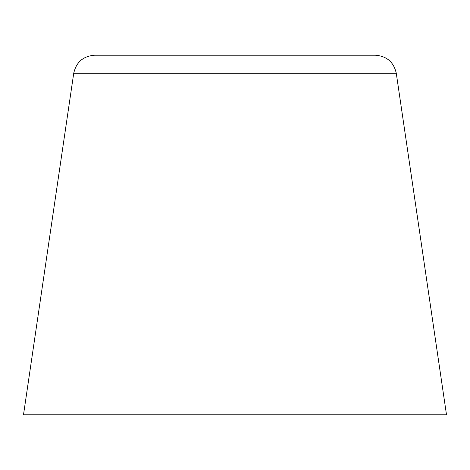 <?xml version="1.0" encoding="UTF-8"?>
<svg xmlns="http://www.w3.org/2000/svg" width="470" height="470" viewBox="0 0 470 470"><rect width="100%" height="100%" fill="white"/><g stroke="black" fill="none" stroke-linecap="round" stroke-linejoin="round"><path stroke-width="0.7" d="M396.281 73.297L73.72 73.297L23.5 414.775L446.5 414.775L396.281 73.297C393.766 62.116 386.787 56.095 375.36 55.225L309.025 55.225M73.72 73.297C76.234 62.116 83.213 56.095 94.64 55.225L375.36 55.225"/></g></svg>

